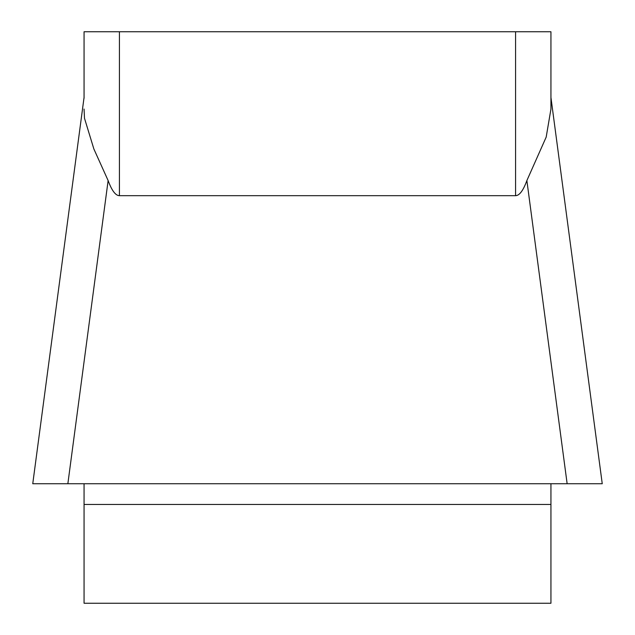 <?xml version="1.0" encoding="UTF-8"?>
<svg xmlns="http://www.w3.org/2000/svg" width="635" height="635" viewBox="0 0 635 635"><rect width="100%" height="100%" fill="white"/><g stroke="black" fill="none" stroke-linecap="round" stroke-linejoin="round"><path stroke-width="0.95" d="M84.058 98.282L84.058 31.75L84.058 97.449L32.798 483.394M84.058 483.735L84.058 603.25L550.942 603.25L550.942 483.735M602.202 483.394L550.942 97.449L550.942 31.75L550.942 109.045L546.187 137.089L526.875 180.57C523.208 190.579 519.438 195.62 515.572 195.675L119.428 195.675C115.562 195.62 111.792 190.579 108.125 180.57L93.869 148.979L84.487 118.261L84.058 109.045M84.058 31.75L550.942 31.75M602.25 483.735L32.75 483.735M108.125 180.57L67.858 483.735L32.861 483.735M602.115 483.735L32.885 483.735L602.139 483.735L567.142 483.735L526.875 180.57M581.247 483.735L51.895 483.735M515.572 195.675L515.572 31.75M119.428 31.75L119.428 195.675M550.942 504.46L84.058 504.46"/></g></svg>
